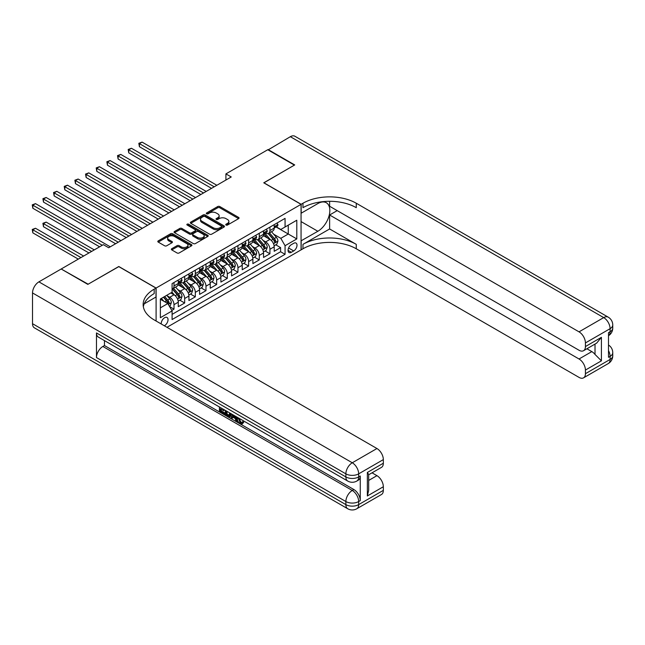 <?xml version="1.0" encoding="UTF-8"?>
<svg xmlns="http://www.w3.org/2000/svg" width="645" height="645" viewBox="0 0 645 645"><rect width="100%" height="100%" fill="white"/><g stroke="black" fill="none" stroke-linecap="round" stroke-linejoin="round"><path stroke-width="0.97" d="M226.048 225.041A1.032 0.597 0 0 0 227.516 225.041L238.634 218.623A1.484 0.855 0 0 0 239.069 218.026A1.484 0.855 0 0 0 238.634 217.421L219.8 206.545A1.484 0.855 0 0 0 217.712 206.545L206.594 212.963A1.032 0.597 0 0 0 206.287 213.39A1.032 0.597 0 0 0 206.594 213.809A1.032 0.597 0 0 0 208.061 213.809L209.496 212.979A4.733 2.733 0 0 1 216.188 212.979L217.76 213.882A4.733 2.733 0 0 1 219.147 215.817A4.733 2.733 0 0 1 217.76 217.752L216.325 218.582A1.032 0.597 0 0 0 216.019 219.002A1.032 0.597 0 0 0 216.325 219.429A1.032 0.597 0 0 0 217.784 219.429L219.227 218.599A4.733 2.733 0 0 1 225.919 218.599L227.492 219.502A4.733 2.733 0 0 1 228.878 221.437A4.733 2.733 0 0 1 227.492 223.372L226.048 224.202A1.032 0.597 0 0 0 225.75 224.621A1.032 0.597 0 0 0 226.048 225.041L226.048 224.202M164.29 325.749A4.821 2.782 120 0 0 164.628 325.58A4.821 2.782 120 0 0 167.781 321.323A4.821 2.782 120 0 0 167.039 317.461A4.821 2.782 120 0 0 164.628 317.703A4.821 2.782 120 0 0 161.234 323.983M171.78 248.704A1.484 0.855 0 0 0 171.344 249.309A1.484 0.855 0 0 0 171.78 249.913L177.061 252.961A1.484 0.855 0 0 0 179.157 252.961L191.501 245.834A1.484 0.855 0 0 0 191.936 245.237A1.484 0.855 0 0 0 191.501 244.632L172.667 233.756A1.484 0.855 0 0 0 170.578 233.756L158.235 240.883A1.484 0.855 0 0 0 157.799 241.488A1.484 0.855 0 0 0 158.235 242.093L164.612 245.777A1.484 0.855 0 0 0 166.708 245.777L171.989 242.73A1.484 0.855 0 0 0 172.425 242.125A1.484 0.855 0 0 0 171.989 241.52L168.821 239.69A3.959 2.282 0 0 1 167.668 238.078A3.959 2.282 0 0 1 170.111 235.965A3.959 2.282 0 0 1 174.424 236.457L186.816 243.617A3.959 2.282 0 0 1 187.977 245.237A3.959 2.282 0 0 1 185.534 247.341A3.959 2.282 0 0 1 181.221 246.85L179.157 245.656A1.484 0.855 0 0 0 177.061 245.656L171.78 248.704L171.78 249.913M118.801 266.627L88.155 284.195L61.509 269.175M118.801 266.498L156.098 288.041L301.054 204.352L301.054 249.889L166.974 327.297M61.509 268.812L103.345 244.657L108.674 247.736L231.241 176.964L225.911 173.892L267.748 149.737L294.394 165.12L263.757 182.809L301.054 204.352M209.601 234.183A1.484 0.855 0 0 0 211.689 234.183L224.041 227.056A1.484 0.855 0 0 0 224.468 226.451A1.484 0.855 0 0 0 224.041 225.847L205.207 214.97A1.484 0.855 0 0 0 203.111 214.97L190.767 222.098A1.484 0.855 0 0 0 190.331 222.702A1.484 0.855 0 0 0 190.767 223.307L209.601 234.183M187.574 225.266A1.032 0.597 0 0 1 188.622 225.411L188.622 224.186L207.771 235.24A1.484 0.855 0 0 1 208.206 235.844A1.484 0.855 0 0 1 207.771 236.441L195.427 243.576A1.484 0.855 0 0 1 193.331 243.576L174.497 232.7L174.497 231.49A1.484 0.855 0 0 0 174.069 232.095A1.484 0.855 0 0 0 174.497 232.7M174.497 231.49L179.786 228.443A1.484 0.855 0 0 1 181.874 228.443L189.509 232.853A1.484 0.855 0 0 0 191.605 232.853L195.113 230.829A1.484 0.855 0 0 0 195.54 230.225A1.484 0.855 0 0 0 195.113 229.62L187.163 225.032A1.032 0.597 0 0 1 186.857 224.605A1.032 0.597 0 0 1 187.493 224.057A1.032 0.597 0 0 1 188.622 224.186M171.796 310.422L174.005 309.149L169.587 306.593M167.071 295.724L169.748 297.272A6.031 3.483 60 0 1 174.005 304.658L178.27 302.191L178.27 306.681L184.663 302.997L179.818 300.191M177.73 289.573L180.406 291.113A6.031 3.483 60 0 1 184.663 298.498L188.929 296.039L188.929 300.53L195.322 296.837L190.477 294.039M188.388 283.421L191.065 284.961A6.031 3.483 60 0 1 195.322 292.346L199.587 289.887L199.587 294.378L205.981 290.685L201.135 287.888M199.047 277.261L201.724 278.809A6.031 3.483 60 0 1 205.981 286.195L210.246 283.736L210.246 288.226L216.639 284.534L211.794 281.736M209.706 271.11L212.382 272.658A6.031 3.483 60 0 1 216.639 280.043L220.904 277.576L220.904 282.075L227.298 278.382L222.452 275.576M220.364 264.958L223.041 266.506A6.031 3.483 60 0 1 227.298 273.883L231.563 271.424L231.563 275.915L237.957 272.222L233.111 269.425M231.023 258.806L233.7 260.346A6.031 3.483 60 0 1 237.957 267.731L242.222 265.272L242.222 269.763L248.615 266.071L243.77 263.273M241.681 252.647L244.358 254.194A6.031 3.483 60 0 1 248.615 261.58L252.88 259.121L252.88 263.611L259.274 259.919L254.428 257.121M252.34 246.495L255.009 248.043A6.031 3.483 60 0 1 259.274 255.428L263.539 252.961L263.539 257.46L269.933 253.767L269.933 249.268A6.031 3.483 -120 0 0 265.667 241.891L262.999 240.343M265.087 250.961L269.933 253.767M178.27 302.191A6.031 3.483 -120 0 0 174.005 294.805L170.812 292.959M188.929 296.039A6.031 3.483 -120 0 0 184.663 288.654L178.076 284.848M199.587 289.887A6.031 3.483 -120 0 0 195.322 282.502L188.735 278.696M210.246 283.736A6.031 3.483 -120 0 0 205.981 276.35L199.394 272.545M220.904 277.576A6.031 3.483 -120 0 0 216.639 270.19L210.052 266.385M231.563 271.424A6.031 3.483 -120 0 0 227.298 264.039L220.711 260.233M242.222 265.272A6.031 3.483 -120 0 0 237.957 257.887L231.37 254.082M252.88 259.121A6.031 3.483 -120 0 0 248.615 251.735L242.028 247.93M263.539 252.961A6.031 3.483 -120 0 0 259.274 245.576L252.687 241.77M293.701 243.302L291.355 244.657A4.676 2.701 120 0 0 288.307 248.776A4.676 2.701 120 0 0 289.025 252.517A4.676 2.701 120 0 0 291.355 252.284L293.701 250.937A4.676 2.701 120 0 0 296.756 246.817A4.676 2.701 120 0 0 296.039 243.068A4.676 2.701 120 0 0 293.701 243.302M156.098 321.025L156.098 288.041M160.363 307.85L167.829 303.545L172.086 310.93L172.086 319.549L285.066 254.315L285.066 245.705L280.809 238.319L273.657 234.191M172.086 310.93L160.363 317.703L160.363 298.99L172.086 292.225L172.086 283.606L285.066 218.381L285.066 226.992L296.797 220.227L296.797 238.932L285.066 245.705M180.35 282.22L180.406 282.252A6.031 3.483 60 0 0 183.422 282.55L187.679 280.091A6.031 3.483 -120 0 0 188.929 277.334L188.929 273.883M191.009 276.068L191.065 276.1A6.031 3.483 60 0 0 194.072 276.399L198.338 273.94A6.031 3.483 -120 0 0 199.587 271.182L199.587 267.731M201.667 269.916L201.724 269.949A6.031 3.483 60 0 0 204.731 270.247L208.996 267.788A6.031 3.483 -120 0 0 210.246 265.022L210.246 261.58M212.326 263.765L212.382 263.797A6.031 3.483 60 0 0 215.39 264.095L219.655 261.628A6.031 3.483 -120 0 0 220.904 258.871L220.904 255.428M222.985 257.605L223.041 257.637A6.031 3.483 60 0 0 226.048 257.936L230.313 255.476A6.031 3.483 -120 0 0 231.563 252.719L231.563 249.268M233.643 251.453L233.7 251.486A6.031 3.483 60 0 0 236.707 251.784L240.972 249.325A6.031 3.483 -120 0 0 242.222 246.567L242.222 243.117M244.302 245.302L244.358 245.334A6.031 3.483 60 0 0 247.366 245.632L251.631 243.173A6.031 3.483 -120 0 0 252.88 240.408L252.88 236.965M254.96 239.15L255.009 239.182A6.031 3.483 60 0 0 258.024 239.48L262.289 237.013A6.031 3.483 -120 0 0 263.539 234.256L263.539 230.813M172.086 314.381L280.591 251.735L280.591 247.607L274.198 251.3L274.198 246.809A6.031 3.483 -120 0 0 269.933 239.424L263.345 235.619M265.619 232.99L265.667 233.022A6.031 3.483 -120 0 0 268.683 233.321A6.031 3.483 -120 0 0 269.933 230.563L269.933 227.121M268.683 233.321L272.948 230.862A6.031 3.483 -120 0 0 274.198 228.104L274.198 224.654M174.005 282.502L174.005 285.945A6.031 3.483 60 0 1 172.763 288.71A6.031 3.483 60 0 1 172.086 288.952M172.763 288.71L177.02 286.243A6.031 3.483 -120 0 0 178.27 283.486L178.27 280.043M184.663 276.35L184.663 279.793A6.031 3.483 60 0 1 183.422 282.55M195.322 270.19L195.322 273.641A6.031 3.483 60 0 1 194.072 276.399M205.981 264.039L205.981 267.49A6.031 3.483 60 0 1 204.731 270.247M216.639 257.887L216.639 261.33A6.031 3.483 60 0 1 215.39 264.095M227.298 251.735L227.298 255.178A6.031 3.483 60 0 1 226.048 257.936M237.957 245.576L237.957 249.026A6.031 3.483 60 0 1 236.707 251.784M248.615 239.424L248.615 242.875A6.031 3.483 60 0 1 247.366 245.632M259.274 233.272L259.274 236.715A6.031 3.483 60 0 1 258.024 239.48M259.274 255.428L259.274 259.919M248.615 261.58L248.615 266.071M237.957 267.731L237.957 272.222M227.298 273.883L227.298 278.382M216.639 280.043L216.639 284.534M205.981 286.195L205.981 290.685M195.322 292.346L195.322 296.837M184.663 298.498L184.663 302.997M174.005 304.658L174.005 309.149M167.829 303.545L160.363 299.24M280.809 238.319L288.267 234.014L288.267 225.153L296.797 220.227M276.06 226.959L296.797 238.932M276.278 226.838L280.809 229.459L285.066 226.992M225.911 173.892L225.911 180.044M275.746 244.81L280.591 247.607M280.591 251.735L285.066 254.315M226.468 225.194L227.492 224.597A4.733 2.733 0 0 0 228.878 222.662L228.878 221.437M219.147 215.817L219.147 217.051A4.733 2.733 0 0 1 217.76 218.978L216.736 219.574M238.61 218.639L219.8 207.779A1.484 0.855 0 0 0 217.712 207.779L207.005 213.955M224.017 227.064L205.207 216.204A1.484 0.855 0 0 0 203.111 216.204L190.791 223.315M221.42 226.871A1.032 0.597 0 0 0 221.727 226.451A1.032 0.597 0 0 0 221.42 226.024L204.892 216.478A1.032 0.597 0 0 0 203.425 216.478L201.909 217.357A4.733 2.733 0 0 0 200.522 219.292A4.733 2.733 0 0 0 201.909 221.227L213.213 227.75A4.733 2.733 0 0 0 219.905 227.75L221.42 226.871L221.42 228.104A1.032 0.597 0 0 0 221.727 227.677L221.727 226.451M200.522 219.292L200.522 220.517A4.733 2.733 0 0 0 201.909 222.452L201.909 221.227M221.42 228.104L219.905 228.975A4.733 2.733 0 0 1 213.213 228.975L201.909 222.452M174.521 232.708L179.786 229.668L179.786 228.443M195.54 230.225L195.54 231.45A1.484 0.855 0 0 1 195.113 232.055L191.605 234.079A1.484 0.855 0 0 1 189.509 234.079L181.874 229.668A1.484 0.855 0 0 0 179.786 229.668M188.622 225.411L207.746 236.457M197.435 237.425A3.959 2.282 0 0 0 201.748 237.924A3.959 2.282 0 0 0 204.191 235.812A3.959 2.282 0 0 0 203.038 234.191L198.668 231.676A1.484 0.855 0 0 0 196.572 231.676L193.073 233.7A1.484 0.855 0 0 0 192.637 234.304A1.484 0.855 0 0 0 193.073 234.901L197.435 237.425L197.435 238.658A3.959 2.282 0 0 0 201.748 239.15A3.959 2.282 0 0 0 204.191 237.037L204.191 235.812M192.637 234.304L192.637 235.53A1.484 0.855 0 0 0 193.073 236.135L193.073 234.901M197.435 238.658L193.073 236.135M187.977 245.237L187.977 246.463A3.959 2.282 0 0 1 185.534 248.575A3.959 2.282 0 0 1 181.221 248.083L179.157 246.89A1.484 0.855 0 0 0 177.061 246.89L171.796 249.929M167.668 238.078L167.668 239.303A3.959 2.282 0 0 0 168.821 240.924L168.821 239.69M171.989 241.52L171.989 242.73L168.821 240.924M191.484 245.85L172.667 234.99A1.484 0.855 0 0 0 170.578 234.99L158.251 242.101M274.109 245.753L276.866 244.165L277.931 241.085A3.991 2.306 -120 0 0 276.374 237.336L271.505 231.7M270.529 239.819L264.958 233.369M267.361 237.941L264.127 234.2A9.57 5.523 -120 0 0 263.829 233.869M139.425 171.336L190.21 200.66L118.108 159.025L118.108 155.953L120.768 154.413L195.54 197.58M268.143 233.538L273.069 239.247A3.991 2.306 60 0 1 274.496 241.996C275.092 242.802 275.52 242.552 275.77 241.254A3.991 2.306 -120 0 0 274.351 238.505L269.481 232.869M268.433 233.45L273.722 239.577A2.032 1.177 60 0 1 274.238 240.375L275.77 241.254M274.496 241.996L274.786 242.472M277.019 223.025L277.931 224.597A3.991 2.306 60 0 1 277.1 226.363L275.076 227.532A3.991 2.306 -120 0 0 275.77 226.613L275.689 226.258M214.188 186.808L139.425 143.642L142.085 142.11L216.857 185.276M274.335 227.717L274.351 227.717A3.991 2.306 -120 0 0 275.076 227.532M275.254 226.314L275.77 226.613L274.496 227.346A3.991 2.306 60 0 1 274.198 227.919M211.528 188.348L139.425 146.721L139.425 143.642L138.836 143.303L142.085 142.11M139.425 146.721L138.836 143.303M268.07 149.922L290.347 136.692L603.704 317.606A9.046 5.225 120 0 1 608.227 317.163A9.046 9.046 0 0 1 612.75 324.991A9.046 5.225 180 0 1 610.097 328.684L585.426 342.93A9.046 5.225 -120 0 0 579.033 331.853L603.704 317.606A9.046 5.225 60 0 1 610.097 328.684L610.097 331.764L608.501 332.683L608.501 357.298L610.097 356.379L610.097 359.45A9.046 5.225 60 0 1 608.227 363.595L583.556 377.841A9.046 5.225 -120 0 0 585.426 373.697L610.097 359.45A9.046 5.225 0 0 0 612.75 355.758A9.046 9.046 0 0 1 608.227 363.595M268.07 149.551L294.717 164.935L263.861 182.874M301.054 240.843L317.848 231.273A16.955 9.788 120 0 0 328.926 216.333A16.955 9.788 120 0 0 326.322 202.74A16.955 9.788 120 0 0 317.848 203.578L301.167 213.213L301.167 204.288L302.973 203.24A37.684 21.753 180 0 1 356.266 203.24L579.033 331.853M301.167 240.899L301.167 249.825L302.973 248.776A37.684 21.753 180 0 1 356.266 248.776L579.033 377.389A9.046 5.225 -120 0 0 583.556 377.841M329.619 228.967L302.973 244.35A37.684 21.753 180 0 1 356.266 244.35L329.619 228.967L329.619 214.995L337.19 210.625M329.619 201.305L329.619 206.255L579.033 350.251A9.046 5.225 -120 0 0 583.556 350.703A9.046 5.225 -120 0 0 585.426 346.558L601.414 337.327L601.414 360.837L595.021 354.444L595.021 344.083M601.414 360.837L585.426 370.069L585.426 373.697M585.426 370.069A9.046 5.225 -120 0 0 579.033 358.991L591.82 351.606A9.046 5.225 60 0 1 595.021 354.444M329.619 214.995L579.033 358.991M290.347 136.692A9.046 5.225 -60 0 1 294.87 136.24L608.227 317.163M263.861 182.753L301.167 204.288M585.426 342.93L585.426 346.558M586.902 348.768L591.82 351.606M302.973 203.24L302.973 207.674A37.684 21.753 180 0 1 356.266 207.674L356.266 203.24M583.556 350.703L596.633 343.148L601.414 337.327M239.045 418.266L241.02 422.402L241.77 422.66M238.279 417.863L240.174 422.894L241.415 423.047L242.818 421.588L243.721 422.354L242.117 424.039L240.254 423.797C238.295 422.459 237.304 420.613 237.287 418.242L237.36 417.331M233.063 417.275L231.797 418.815L230.837 418.266L232.458 414.501M236.513 416.847L237.787 421.29L236.933 421.782L235.981 421.233L235.248 418.541L232.522 416.96L231.797 418.815M221.171 409.277L221.171 410.849L224.944 413.026L224.944 413.872L224.089 414.364L219.421 411.671L219.421 406.971M224.533 409.93L223.678 410.72L220.316 408.785L220.316 411.341L221.171 410.849M96.468 332.933L345.873 476.929A9.046 5.225 120 0 0 347.752 481.065L98.338 337.069A9.046 5.225 -60 0 1 96.468 332.933L96.468 357.548A9.046 5.225 -60 0 1 102.861 346.47L104.458 345.543L353.871 489.539A9.046 5.225 60 0 1 360.265 500.617L360.265 476.002A9.046 5.225 60 0 1 358.394 480.146L356.79 481.065A9.046 5.225 -120 0 0 358.668 476.929L360.265 476.002M104.458 345.543L104.458 340.6M231.418 413.905L230.539 416.323L229.685 416.815L225.323 415.074L225.323 410.381M87.833 284.381L118.688 266.562L155.993 288.097L154.187 289.145A37.684 21.753 -0 0 0 143.15 304.529A37.684 21.753 -0 0 0 154.187 319.912L376.946 448.525A9.046 5.225 60 0 1 383.34 459.603L358.668 473.849L358.668 476.929A9.046 5.225 -0 0 1 345.873 476.929L345.873 473.849L32.516 292.935A9.046 5.225 -60 0 1 38.91 281.857L61.186 268.997L87.833 284.381M155.993 288.097L155.993 297.022L144.214 303.827M367.352 472.463L368.682 474.462L368.682 490.281L367.352 495.973L367.352 472.463L383.34 463.231L383.34 459.603M383.34 463.231A9.046 5.225 60 0 1 381.469 467.375L368.682 474.76M32.516 323.701L345.873 504.616A9.046 5.225 120 0 0 347.752 508.76L34.387 327.837A9.046 5.225 -60 0 1 32.516 323.701L32.516 292.935M372.028 472.825L376.946 475.663A9.046 5.225 60 0 1 383.34 486.741L367.352 495.973M360.265 500.617L358.668 501.544L358.668 504.616L383.34 490.369L383.34 486.741M383.34 490.369A9.046 5.225 60 0 1 381.469 494.513L356.79 508.76A9.046 5.225 -120 0 0 358.668 504.616A9.046 5.225 -0 0 1 345.873 504.616L345.873 501.544L96.468 357.548M154.187 289.145L154.187 293.58A37.684 21.753 -0 0 0 143.343 306.746M220.316 411.341L224.089 413.518L224.944 413.026M224.089 413.518L224.089 414.364M220.316 407.495L224.057 409.656M223.678 409.873L223.678 410.72M230.499 413.372L229.685 416.815M226.226 410.905L226.226 414.743L227.54 415.509L229.048 415.856L229.604 412.856M230.571 414.372L231.402 413.897M227.072 411.397L227.072 414.251L229.902 415.364M226.226 414.743L227.072 414.251M227.54 415.509L228.394 415.017M235.32 416.154L236.933 421.782M233.297 414.985L232.797 416.267L234.982 417.533L234.474 415.67M233.837 415.299L233.651 415.775L234.667 416.364M232.797 416.267L233.651 415.775M240.174 422.894L241.02 422.402M238.19 418.758L239.013 418.282M241.964 422.08L242.867 422.846L243.721 422.354M242.867 422.846L242.117 424.039M263.45 251.905L266.208 250.316L267.272 247.245A3.991 2.306 -120 0 0 265.716 243.488L260.846 237.852M259.87 245.971L254.299 239.529M256.702 244.092L253.469 240.351A9.57 5.523 -120 0 0 253.171 240.021M128.766 177.488L179.552 206.811L107.449 165.185L107.449 162.105L110.11 160.565L184.881 203.731M257.484 239.698L262.41 245.398A3.991 2.306 60 0 1 263.837 248.148C264.434 248.954 264.861 248.704 265.111 247.414A3.991 2.306 -120 0 0 263.692 244.657L258.822 239.021M257.774 239.601L263.063 245.729A2.032 1.177 60 0 1 263.579 246.527L265.111 247.414M263.837 248.148L264.127 248.623M252.792 258.065L255.549 256.468L256.613 253.396A3.991 2.306 -120 0 0 255.057 249.647L250.187 244.004M249.212 252.122L243.641 245.681M246.043 250.244L242.81 246.503A9.57 5.523 -120 0 0 242.512 246.172M118.108 183.64L168.893 212.963L96.79 171.336L96.79 168.256L99.451 166.724L174.223 209.891M246.825 245.85L251.752 251.55A3.991 2.306 60 0 1 253.179 254.299C253.775 255.106 254.203 254.864 254.453 253.566A3.991 2.306 -120 0 0 253.033 250.816L248.164 245.173M247.116 245.753L252.405 251.881A2.032 1.177 60 0 1 252.921 252.679L254.453 253.566M253.179 254.299L253.469 254.775M242.133 264.216L244.89 262.628L245.955 259.548A3.991 2.306 -120 0 0 244.399 255.799L239.529 250.163M238.553 258.274L232.982 251.832M235.385 256.404L232.152 252.663A9.57 5.523 -120 0 0 231.853 252.324M107.449 189.799L158.235 219.123L86.132 177.488L86.132 174.416L88.792 172.876L163.564 216.043M236.167 252.002L241.093 257.702A3.991 2.306 60 0 1 242.52 260.459C243.117 261.257 243.544 261.015 243.794 259.717A3.991 2.306 -120 0 0 242.375 256.968L237.505 251.332M236.457 251.913L241.746 258.04A2.032 1.177 60 0 1 242.262 258.83L243.794 259.717M242.52 260.459L242.81 260.927M231.474 270.368L234.232 268.78L235.296 265.7A3.991 2.306 -120 0 0 233.74 261.951L228.87 256.315M227.895 264.434L222.323 257.984M224.726 262.555L221.493 258.814A9.57 5.523 -120 0 0 221.195 258.484M96.79 195.951L147.576 225.274L75.473 183.64L75.473 180.568L78.134 179.028L152.905 222.194M225.508 258.153L230.434 263.861A3.991 2.306 60 0 1 231.861 266.611C232.458 267.417 232.885 267.167 233.135 265.869A3.991 2.306 -120 0 0 231.716 263.12L226.847 257.484M225.798 258.065L231.087 264.192A2.032 1.177 60 0 1 231.603 264.99L233.135 265.869M231.861 266.611L232.152 267.086M266.361 229.177L267.272 230.749A3.991 2.306 60 0 1 266.441 232.514L264.418 233.683A3.991 2.306 -120 0 0 265.111 232.764L265.031 232.41M203.53 192.968L128.766 149.801L131.427 148.261L206.198 191.428M263.676 233.869L263.692 233.869A3.991 2.306 -120 0 0 264.418 233.683M264.595 232.466L265.111 232.764L263.837 233.506A3.991 2.306 60 0 1 263.539 234.071M200.869 194.508L128.766 152.873L128.766 149.801L128.178 149.463L131.427 148.261M128.766 152.873L128.178 149.463M255.702 235.336L256.613 236.9A3.991 2.306 60 0 1 255.783 238.666L253.759 239.835A3.991 2.306 -120 0 0 254.453 238.916L254.372 238.561M192.871 199.12L117.519 155.614L120.768 154.413M253.017 240.029L253.033 240.029A3.991 2.306 -120 0 0 253.759 239.835M253.936 238.618L254.453 238.916L253.179 239.658A3.991 2.306 60 0 1 252.88 240.222M118.108 159.025L117.519 155.614M245.044 241.488L245.955 243.06A3.991 2.306 60 0 1 245.124 244.826L243.1 245.995A3.991 2.306 -120 0 0 243.794 245.076L243.713 244.721M182.213 205.271L106.86 161.766L110.11 160.565M242.359 246.18L242.375 246.18A3.991 2.306 -120 0 0 243.1 245.995M243.278 244.778L243.794 245.076L242.52 245.81A3.991 2.306 60 0 1 242.222 246.382M107.449 165.185L106.86 161.766M234.385 247.64L235.296 249.212A3.991 2.306 60 0 1 234.466 250.978L232.442 252.147A3.991 2.306 -120 0 0 233.135 251.228L233.055 250.873M171.554 211.423L96.202 167.918L99.451 166.724M231.7 252.332L231.716 252.332A3.991 2.306 -120 0 0 232.442 252.147M232.619 250.929L233.135 251.228L231.861 251.961A3.991 2.306 60 0 1 231.563 252.534M96.79 171.336L96.202 167.918M220.816 276.52L223.573 274.931L224.637 271.859A3.991 2.306 -120 0 0 223.081 268.102L218.212 262.467M217.236 270.586L211.665 264.144M214.067 268.707L210.834 264.966A9.57 5.523 -120 0 0 210.544 264.635M86.132 202.103L136.917 231.426L64.814 189.799L64.814 186.719L67.475 185.18L142.247 228.346M214.85 264.313L219.776 270.013A3.991 2.306 60 0 1 221.203 272.762C221.799 273.569 222.227 273.319 222.477 272.029A3.991 2.306 -120 0 0 221.058 269.271L216.188 263.636M215.14 264.216L220.429 270.344A2.032 1.177 60 0 1 220.945 271.142L222.477 272.029M221.203 272.762L221.493 273.238M223.726 253.791L224.637 255.364A3.991 2.306 60 0 1 223.807 257.129L221.783 258.298A3.991 2.306 -120 0 0 222.477 257.379L222.396 257.024M160.895 217.583L85.543 174.077L88.792 172.876M221.042 258.484L221.058 258.484A3.991 2.306 -120 0 0 221.783 258.298M221.961 257.081L222.477 257.379L221.203 258.121A3.991 2.306 60 0 1 220.904 258.685M86.132 177.488L85.543 174.077M210.157 282.679L212.915 281.083L213.979 278.011A3.991 2.306 -120 0 0 212.423 274.262L207.553 268.618M206.577 276.737L201.006 270.295M203.409 274.859L200.176 271.118A9.57 5.523 -120 0 0 199.886 270.787M75.473 208.254L126.259 237.578L54.156 195.951L54.156 192.871L56.816 191.331L131.588 234.506M204.191 270.465L209.117 276.165A3.991 2.306 60 0 1 210.544 278.914C211.141 279.72 211.568 279.478 211.818 278.18A3.991 2.306 -120 0 0 210.399 275.431L205.529 269.787M204.481 270.368L209.778 276.495A2.032 1.177 60 0 1 210.286 277.294L211.818 278.18M210.544 278.914L210.834 279.39M213.068 259.951L213.979 261.515A3.991 2.306 60 0 1 213.148 263.281L211.125 264.45A3.991 2.306 -120 0 0 211.818 263.531L211.737 263.176M150.237 223.734L74.885 180.229L78.134 179.028M210.383 264.644L210.399 264.644A3.991 2.306 -120 0 0 211.125 264.45M211.302 263.233L211.818 263.531L210.544 264.273A3.991 2.306 60 0 1 210.246 264.837M75.473 183.64L74.885 180.229M199.499 288.831L202.256 287.243L203.32 284.163A3.991 2.306 -120 0 0 201.764 280.414L196.894 274.77M195.919 282.889L190.356 276.447M192.75 281.018L189.517 277.277A9.57 5.523 -120 0 0 189.227 276.939M64.814 214.414L115.6 243.737L43.497 202.103L43.497 199.031L46.158 197.491L120.929 240.658M193.532 276.616L198.458 282.317A3.991 2.306 60 0 1 199.886 285.074C200.482 285.872 200.909 285.63 201.159 284.332A3.991 2.306 -120 0 0 199.74 281.583L194.871 275.939M193.823 276.528L199.12 282.655A2.032 1.177 60 0 1 199.627 283.445L201.159 284.332M199.886 285.074L200.176 285.542M202.409 266.103L203.32 267.667A3.991 2.306 60 0 1 202.49 269.441L200.466 270.61A3.991 2.306 -120 0 0 201.159 269.691L201.079 269.336M139.578 229.886L64.226 186.381L67.475 185.18M199.724 270.795L199.74 270.795A3.991 2.306 -120 0 0 200.466 270.61M200.643 269.392L201.159 269.691L199.886 270.424A3.991 2.306 60 0 1 199.587 270.997M64.814 189.799L64.226 186.381M188.84 294.983L191.597 293.394L192.662 290.315A3.991 2.306 -120 0 0 191.105 286.565L186.236 280.93M185.26 289.049L179.697 282.599M182.092 287.17L178.859 283.429A9.57 5.523 -120 0 0 178.568 283.099M54.156 220.566L99.612 246.809L32.839 208.254L32.839 205.183L35.499 203.643L110.271 246.809M182.874 282.768L187.8 288.476A3.991 2.306 60 0 1 189.227 291.226C189.823 292.032 190.251 291.782 190.501 290.484A3.991 2.306 -120 0 0 189.082 287.735L184.212 282.099M183.164 282.679L188.461 288.807A2.032 1.177 60 0 1 188.969 289.605L190.501 290.484M189.227 291.226L189.517 291.701M191.758 272.255L192.662 273.827A3.991 2.306 60 0 1 191.831 275.592L189.807 276.761A3.991 2.306 -120 0 0 190.501 275.842L190.42 275.488M128.919 236.038L53.567 192.533L56.816 191.331M189.066 276.947L189.082 276.947A3.991 2.306 -120 0 0 189.807 276.761M189.985 275.544L190.501 275.842L189.227 276.576A3.991 2.306 60 0 1 188.929 277.148M54.156 195.951L53.567 192.533M178.181 301.134L180.939 299.546L182.003 296.466A3.991 2.306 -120 0 0 180.447 292.717L175.577 287.081M174.602 295.2L172.054 292.25M171.433 293.322L171.022 292.846M94.283 249.889L46.158 222.106L43.497 223.646L43.497 226.718L88.954 252.961M172.215 288.928L177.141 294.628A3.991 2.306 60 0 1 178.568 297.377C179.165 298.183 179.592 297.934 179.842 296.644A3.991 2.306 -120 0 0 178.423 293.886L173.553 288.25M172.505 288.831L177.802 294.959A2.032 1.177 60 0 1 178.31 295.757L179.842 296.644M178.568 297.377L178.859 297.853M43.497 226.718L42.909 223.307L91.614 251.429M42.909 223.307L46.158 222.106M181.1 278.406L182.003 279.978A3.991 2.306 60 0 1 181.172 281.744L179.149 282.913A3.991 2.306 -120 0 0 179.842 281.994L179.762 281.639M118.261 242.197L42.909 198.692L46.158 197.491M178.407 283.099L178.423 283.099A3.991 2.306 -120 0 0 179.149 282.913M179.326 281.696L179.842 281.994L178.568 282.736A3.991 2.306 60 0 1 178.27 283.3M43.497 202.103L42.909 198.692M169.369 306.222L170.28 305.698L171.344 302.626A3.991 2.306 -120 0 0 169.788 298.877L166.724 295.321M163.862 301.255L161.395 298.401M160.774 299.474L160.363 298.998M83.624 256.041L35.499 228.257L32.839 229.797L32.839 232.869L78.295 259.121M163.419 297.232L166.483 300.78A3.991 2.306 60 0 1 167.91 303.529C168.506 304.335 168.934 304.093 169.184 302.795A3.991 2.306 -120 0 0 167.765 300.046L164.693 296.49M163.661 297.087L167.144 301.11A2.032 1.177 60 0 1 167.652 301.908L169.184 302.795M167.91 303.529L168.2 304.005M32.839 232.869L32.25 229.459L80.956 257.581M32.25 229.459L35.499 228.257M102.273 245.269L32.25 204.844L35.499 203.643M32.839 208.254L32.25 204.844M169.748 297.272L174.005 294.805M180.406 291.113L184.663 288.654M191.065 284.961L195.322 282.502M201.724 278.809L205.981 276.35M212.382 272.658L216.639 270.19M223.041 266.506L227.298 264.039M233.7 260.346L237.957 257.887M244.358 254.194L248.615 251.735M255.009 248.043L259.274 245.576M265.667 241.891L269.933 239.424M269.933 230.563L274.198 228.104M174.005 285.945L178.27 283.486M184.663 279.793L188.929 277.334M195.322 273.641L199.587 271.182M205.981 267.49L210.246 265.022M216.639 261.33L220.904 258.871M227.298 255.178L231.563 252.719M237.957 249.026L242.222 246.567M248.615 242.875L252.88 240.408M259.274 236.715L263.539 234.256M269.933 249.268L274.198 246.809M288.589 247.986L293.701 250.937M288.057 250.381L291.355 252.284M227.492 224.597L227.492 223.372M216.325 219.429L216.325 218.582M217.76 218.978L217.76 217.752M206.594 213.809L206.594 212.963M217.712 207.779L217.712 206.545M219.8 207.779L219.8 206.545M238.634 218.623L238.634 217.421M190.767 223.307L190.767 222.098M203.111 216.204L203.111 214.97M205.207 216.204L205.207 214.97M224.041 227.056L224.041 225.847M213.213 228.975L213.213 227.75M219.905 228.975L219.905 227.75M181.874 229.668L181.874 228.443M189.509 234.079L189.509 232.853M191.605 234.079L191.605 232.853M195.113 232.055L195.113 230.829M207.771 236.441L207.771 235.24M177.061 246.89L177.061 245.656M179.157 246.89L179.157 245.656M181.221 248.083L181.221 246.85M158.235 242.093L158.235 240.883M170.578 234.99L170.578 233.756M172.667 234.99L172.667 233.756M191.501 245.834L191.501 244.632M273.496 243.705L277.898 241.166M274.351 238.505L276.374 237.336M271.166 240.343L273.069 239.247M277.898 224.549L274.198 226.685M302.973 244.35L302.973 248.776M356.266 244.35L356.266 248.776M608.501 350.566A9.046 5.225 60 0 1 610.097 356.379A9.046 5.225 180 0 0 612.75 352.686A9.046 9.046 0 0 0 608.501 345.019M610.097 331.764A9.046 5.225 60 0 1 608.501 335.722A9.046 9.046 0 0 0 612.75 328.071A9.046 5.225 0 0 1 610.097 331.764M301.054 221.582L317.848 231.273M38.91 281.857L352.275 462.771L376.946 448.525M102.861 346.47L352.275 490.466L353.871 489.539M368.682 480.436L376.946 475.663M352.275 462.771A9.046 5.225 120 0 0 345.873 473.849A9.046 5.225 180 0 0 358.668 473.849A9.046 5.225 -120 0 0 352.275 462.771M352.275 490.466A9.046 5.225 120 0 0 345.873 501.544A9.046 5.225 180 0 0 358.668 501.544A9.046 5.225 -120 0 0 352.275 490.466M262.838 249.857L267.24 247.317M263.692 244.657L265.716 243.488M260.507 246.495L262.41 245.398M252.179 256.017L256.581 253.469M253.033 250.816L255.057 249.647M249.849 252.655L251.752 251.55M241.52 262.168L245.93 259.629M242.375 256.968L244.399 255.799M239.19 258.806L241.093 257.702M230.862 268.32L235.272 265.78M231.716 263.12L233.74 261.951M228.532 264.958L230.434 263.861M267.24 230.7L263.539 232.845M256.581 236.86L252.88 238.997M245.93 243.012L242.222 245.148M235.272 249.164L231.563 251.3M220.203 274.472L224.613 271.932M221.058 269.271L223.081 268.102M217.873 271.11L219.776 270.013M224.613 255.315L220.904 257.46M209.544 280.631L213.955 278.084M210.399 275.431L212.423 274.262M207.214 277.269L209.117 276.165M213.955 261.475L210.246 263.611M198.894 286.783L203.296 284.243M199.74 281.583L201.764 280.414M196.556 283.421L198.458 282.317M203.296 267.627L199.587 269.763M188.235 292.935L192.637 290.395M189.082 287.735L191.105 286.565M185.897 289.573L187.8 288.476M192.637 273.778L188.929 275.915M177.577 299.087L181.979 296.547M178.423 293.886L180.447 292.717M175.238 295.724L177.141 294.628M181.979 279.93L178.27 282.067M168.329 304.424L171.32 302.699M167.765 300.046L169.788 298.877M164.757 301.779L166.483 300.78M612.75 352.686L612.75 355.758M612.75 324.991L612.75 328.071M347.752 481.065A9.046 9.046 0 0 0 356.79 481.065M347.752 508.76A9.046 9.046 0 0 0 356.79 508.76"/></g></svg>
